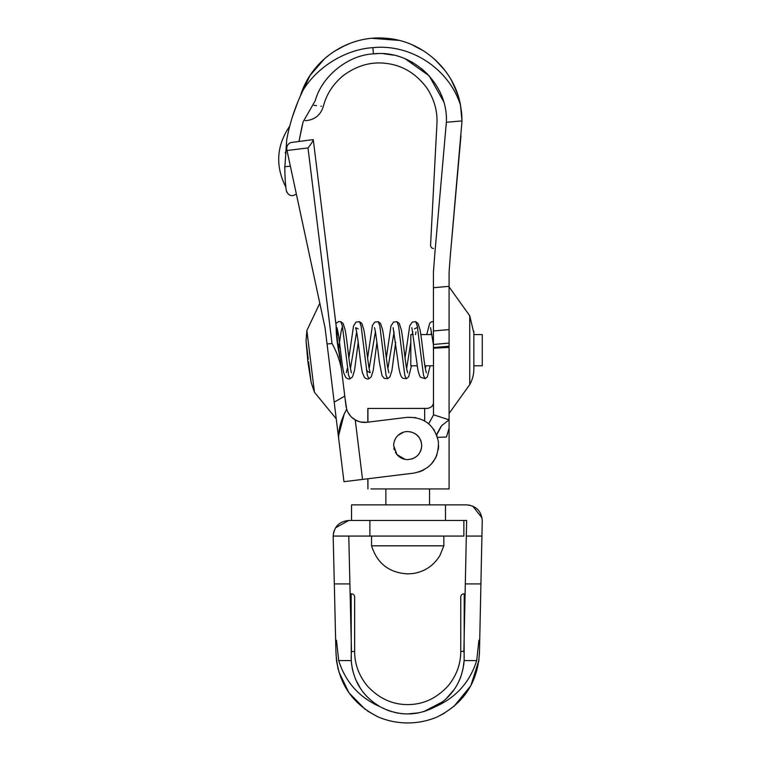 <?xml version="1.0" encoding="UTF-8"?>
<svg xmlns="http://www.w3.org/2000/svg" width="761" height="761" viewBox="0 0 761 761"><rect width="100%" height="100%" fill="white"/><g stroke="black" fill="none" stroke-linecap="round" stroke-linejoin="round"><path stroke-width="1.14" d="M339.587 357.29L338.683 349.128C340.11 337.094 341.242 329.922 342.089 327.601M395.349 452.253L396.976 454.64L405.185 459.387M403.644 432.124L398.032 435.387C395.178 438.184 393.722 441.58 393.656 445.575L396.976 454.64C399.82 457.875 403.397 459.53 407.696 459.615L407.696 459.615C416.229 458.778 420.909 454.098 421.746 445.575L421.746 445.565C420.909 437.042 416.229 432.362 407.696 431.525L405.584 431.687M411.711 459.026L415.192 457.447M417.875 455.249L419.539 453.118M420.548 451.225L421.432 448.486M421.242 441.865L420.519 439.829M419.168 437.461L416.02 434.265M410.93 431.906L407.696 431.525C403.986 431.573 400.762 432.866 398.032 435.387L396.51 437.08M393.865 447.972L394.369 449.998M385.856 408.448L428.101 408.391M371.549 536.067L371.549 545.818L443.844 545.818L443.844 536.067M371.549 545.818C377.152 563.482 389.194 572.843 407.696 573.889L413.213 573.518C424.866 571.578 433.77 565.575 439.925 555.501L443.844 545.818M308.576 361.637L311.116 382.317L307.863 361.722L306.046 340.957L306.873 330.493L314.455 392.267L336.238 418.797M335.201 410.379L334.222 402.407M313.275 139.605L313.294 139.767C312.685 141.641 310.926 144.362 308.005 147.929L287.002 150.507L286.83 149.698C286.393 146.35 287.715 143.962 290.778 142.535L313.275 139.605L336.162 326.003C336.105 335.392 337.38 345.798 339.996 357.223L341.432 368.895C339.568 359.858 336.457 351.411 332.091 343.544L327.049 343.982L325.052 327.668L287.002 150.507M345.979 405.984L345.037 398.25L346.674 409.209C340.871 419.958 338.217 429.841 338.702 438.84L334.193 402.15L344.771 396.101L346.15 407.106M345.266 400.153L344.876 396.957M338.578 435.825L344.372 413.394M346.797 409.608L346.674 409.209C348.158 413.851 351.011 417.437 355.244 419.939L362.54 479.411L343.962 481.694L338.702 438.84M284.757 167.981L284.757 166.697C284.89 176.523 285.385 184.343 286.231 190.164C287.449 194.131 289.694 195.938 292.966 195.596L296.39 194.198L319.201 300.443L286.83 149.698M296.39 194.198L319.801 303.249L306.873 330.493M347.863 412.167L350.726 416.315M355.121 419.872L359.439 421.708M438.621 445.832L438.279 449.618M436.89 454.945L435.577 457.951M435.397 458.303L431.192 464.258M423.677 470.051L418.911 472.029M360.724 422.032L366.85 422.288L407.116 417.342L415.63 417.599M423.43 420.262L427.634 422.935M433.504 429.052L434.274 430.203M436.7 434.997L438.422 441.799C438.84 458.931 430.688 469.366 413.965 473.095L362.54 479.411M355.891 420.3L351.582 417.19M347.729 411.901L346.664 409.19M407.116 417.342C424.248 416.914 434.683 425.066 438.422 441.799M366.85 422.288C362.731 422.764 358.859 421.975 355.244 419.939M332.091 343.544L327.049 343.982M344.771 396.101L341.432 368.895M327.078 344.162L334.193 402.15M479.715 640.305L479.478 651.54C478.25 681.685 464.048 703.545 436.881 717.119C427.539 720.981 417.808 722.931 407.696 722.95C397.584 722.931 387.853 720.981 378.512 717.109C351.344 703.545 337.142 681.685 335.924 651.53L335.658 640.305L336.495 640.305L338.693 660.596C345.513 682.122 359.24 697.466 379.872 706.627C398.412 716.348 416.961 716.358 435.501 706.636C452.862 696.153 462.403 680.8 464.134 660.596L476.7 660.596L478.907 640.305L479.715 640.305L482.255 520.8C481.485 511.145 476.291 505.837 466.655 504.866L469.898 505.209M476.7 660.596C469.879 682.132 456.153 697.476 435.501 706.636L441.038 703.069M386.902 709.994L389.737 711.021M335.924 651.53L334.507 592.248L335.924 651.625L336.514 660.776L338.188 669.423M338.816 671.725L348.899 692.71L365.213 709.395M367.477 710.993L377.77 716.776M335.924 651.54L336.543 660.967M338.693 660.596L351.259 660.596L351.173 596.928C355.787 596.928 355.787 596.928 351.173 596.928L351.173 593.808M464.22 593.808L464.22 635.064L466.322 536.067L481.932 536.067M464.22 596.928C459.615 596.928 459.615 596.928 464.22 596.928L464.134 660.596M463.868 593.808C461.984 593.999 460.947 595.035 460.747 596.928L460.747 651.54L463.877 651.207L464.001 652.472M335.658 640.305L333.175 536.067L348.785 536.067L351.477 651.54L354.645 651.54C354.626 663.925 358.773 675.311 367.097 685.69C378.702 698.341 392.229 704.638 407.696 704.591C423.164 704.638 436.7 698.341 448.296 685.69C456.619 675.311 460.776 663.925 460.747 651.54M351.173 656.724L351.192 659.007M351.306 661.299L351.658 664.829M352.048 667.34L352.819 670.964M355.701 679.602L360.628 688.724M363.045 692.091L366.412 696.039M373.213 702.213L379.863 706.627C362.521 696.144 352.98 680.8 351.259 660.596M386.683 709.899L392.029 711.735M394.388 712.363L398.888 713.266M401.285 713.59L402.35 713.694M407.658 713.951L418.997 712.81M463.915 651.54L464.077 653.433L463.915 651.54M464.124 660.653L462.897 669.575L464.124 660.653M460.243 678.251L458.493 682.217L460.243 678.251M453.185 690.978L448.695 696.334L453.185 690.988M442.94 701.613L423.725 711.63M416.904 713.2L418.93 712.829M423.801 711.611L442.988 701.585M397.898 713.095L395.901 712.705M351.173 658.151L351.173 657.304M351.525 520.467L351.525 504.866L445.499 504.866L445.499 520.467L369.894 520.467L369.894 536.067L463.868 536.067L463.868 520.467M466.322 536.067L466.655 520.467L348.785 520.467C339.301 521.39 334.098 526.593 333.175 536.067L333.185 536.438M472.667 506.065L482.046 517.918M333.413 533.347L334.174 530.588M335.553 527.792L348.785 520.467M348.785 536.077L369.894 536.067L348.785 536.067M464.115 660.814L463.734 664.8M460.776 676.852L458.893 681.39M454.193 689.571L445.413 699.53M445.499 504.866L466.655 504.866M479.478 651.606L478.755 661.69M468.5 689.685L463.069 697.209M480.914 583.925L465.304 583.925L463.877 651.207M347.263 690.256L347.948 691.311M351.525 651.169L351.335 653.166M479.478 651.54L479.44 653.842M478.964 660.12L470.821 685.709L453.851 706.512M444.376 713.238L436.881 717.119M473.846 365.784L482.274 365.784L482.274 334.583L473.846 334.583M417.351 365.784L410.807 365.784L410.807 334.583L413.29 334.583M469.746 373.423L469.746 384.581L449.085 413.461L449.085 286.907L469.746 315.786L469.746 373.423M449.085 412.376L449.085 403.967M449.085 304.838L449.085 295.258M432.029 406.212L432.657 405.309M432.695 405.252L433.095 404.376M473.808 332.89L469.746 315.786M433.428 272.162L433.428 287.715L433.428 272.162L434.788 254.126L446.355 122.283L461.975 120.913L460.519 105.237C454.365 69.651 422.222 40.514 385.684 38.25C349.033 34.863 312.8 58.768 301.251 93.28L300.329 96.076C294.003 110.088 289.465 124.652 286.707 139.758L284.766 168.771M285.261 153.009L285.318 152.229M461.975 121.341L450.236 256.6C450.407 254.659 450.407 254.659 450.236 256.6L460.966 135.724M301.898 91.51L306.807 80.866M314.398 69.413L322.635 60.442M333.993 51.491L345.732 45.108M371.977 38.316L399.059 40.4M411.863 44.69L423.829 51.025M434.531 59.168L443.739 68.899M451.359 80.152L456.961 92.328M301.251 93.28C315.006 68.243 344.457 49.475 372.88 47.639L373.432 53.86C348.129 55.02 321.76 76.252 315.225 100.728L315.53 99.748M461.594 112.771L460.519 105.237C449.133 68.842 410.807 43.653 372.88 47.639M300.272 96.209L303.468 87.658M311.772 72.923L316.89 66.407M322.207 60.842L326.44 57.075M341.622 47.068L350.84 43.044M413.156 45.251L418.246 47.753M435.872 60.395L445.328 70.944M453.052 83.339L457.951 95.23M461.375 110.735L461.813 115.472M298.293 100.737L292.367 116.899M292.452 116.623L298.141 101.118M300.329 96.076L309.965 75.586L324.804 58.473M345.475 45.222L346.616 44.718M387.311 38.392L393.504 39.23M434.797 59.406L442.483 67.377M450.617 78.868L451.254 79.972M461.585 112.704L461.898 117.184M435.282 248.628C432.923 248.505 432.923 248.505 435.282 248.628M367.81 422.174L367.81 408.448L427.235 408.448C431.497 407.611 433.58 405.537 433.485 402.208M433.485 415.002L428.681 423.782M367.934 478.755L367.934 488.942L367.81 478.764M449.085 343.097L449.085 286.345L433.428 287.715L433.428 344.467L449.085 343.097L449.085 347.416L433.485 348.186L433.485 414.755L449.085 419.834L449.085 488.942L370.93 488.942M449.085 347.416L449.085 419.834L441.694 425.627L436.662 434.902M449.085 428.205L446.431 437.033L437.508 437.366M441.057 426.436L437.195 433.399M449.085 346.198L433.428 347.568L433.428 350.184L433.428 344.467M303.772 120.695C305.599 120.695 305.599 120.695 303.772 120.695M312.685 105.151C326.754 106.997 326.754 106.997 312.685 105.151M321.484 106.302L320.914 106.226M316.509 105.636L313.97 105.313M446.279 124.205C433.884 123.558 433.884 123.558 446.279 124.205L446.241 124.947M373.375 53.86L377.551 53.622M383.592 53.736L393.475 55.125M405.261 58.835L429.185 75.853L443.558 101.46M315.225 100.728L303.087 121.893L298.959 141.527L302.241 125.213M296.267 194.302L292.966 195.596M289.618 194.959L288.21 193.988M286.907 192.295L286.536 191.458M285.879 187.196L285.87 187.139C275.159 166.041 276.443 145.703 289.713 126.117M450.236 256.6L449.085 272.162L450.236 256.6M449.085 272.162L449.085 286.345M446.355 122.283C448.429 83.71 411.787 49.332 373.432 53.86M383.03 488.942L395.054 488.942M420.338 488.942L433.485 488.942M461.937 118.031L461.975 120.552M335.858 323.539L338.521 321.589L340.814 321.675L342.383 326.06L348.624 375.43L350.184 378.693L352.476 376.914L354.493 370.531L358.231 342.288M366.402 369.808L367.582 371.416L370.169 372.766L369.313 369.218C367.449 360.172 365.784 339.396 363.853 329.827L361.836 323.454L359.544 321.675L361.114 326.06L367.354 375.43L368.904 378.693L371.197 376.914L373.213 370.531L376.961 342.279M388.9 372.766L388.034 369.218C386.169 360.172 384.505 339.396 382.583 329.827L380.557 323.454L378.265 321.675L379.834 326.06L386.074 375.43L387.625 378.693L389.927 376.914L391.944 370.531L395.682 342.298M407.62 372.766L406.764 369.218C404.89 360.172 403.225 339.396 401.304 329.827L399.287 323.454L396.995 321.675L398.555 326.06L404.804 375.43L406.355 378.693L408.647 376.914L411.454 365.784M426.341 372.766L425.485 369.218C423.62 360.172 421.955 339.396 420.024 329.827L418.008 323.454L415.715 321.675L417.285 326.06L423.525 375.43L425.076 378.693L427.368 376.914L430.184 365.784M336.99 336.153L337.932 331.863M350.45 368.505L356.662 331.853M369.171 368.505L375.382 331.853M387.901 368.505L394.103 331.863M406.621 368.505L410.807 342.431M412.205 334.583L412.833 331.863M425.342 368.505L425.951 365.784M430.926 334.583L431.554 331.863M306.046 340.957L308.291 359.249M332.005 343.373L308.005 147.929M334.317 583.925L349.917 583.925M435.558 245.518C428.919 245.175 428.919 245.175 435.558 245.518M424.676 420.957L424.676 408.448M367.934 408.448L367.934 422.155M290.379 166.202L284.757 166.697M433.428 330.959L449.085 329.589M340.814 321.675L343.116 323.454L345.133 329.827C347.054 339.396 348.719 360.172 350.583 369.218L351.449 372.766M415.516 334.583L415.982 331.863M416.98 327.601L414.393 328.952M411.853 327.658L416.961 363.178C417.656 369.722 418.788 374.383 420.367 377.161L425.076 378.693M426.712 334.583L429.727 323.197L430.983 322.074L433.428 321.475M430.574 327.658L433.428 344.666M336.952 327.658L338.065 332.624C340.034 343.525 341.841 365.803 343.848 373.299L345.817 377.561C347.796 378.988 349.251 379.368 350.184 378.693M359.544 321.675L356.081 322.074L353.532 325.889L348.871 358.079M347.292 368.505L346.312 372.709M378.265 321.675L374.783 322.093L372.414 325.413L367.592 358.07M358.212 328.952L355.672 327.649L356.842 332.928C358.773 343.772 360.514 365.213 362.483 372.909L364.538 377.561C366.517 378.988 367.972 379.368 368.904 378.693M374.402 327.668L374.402 327.649C375.363 328.666 377.798 349.071 379.387 362.274L382.022 375.601L384.2 378.312L387.625 378.693M396.995 321.675L393.513 322.084L390.945 326.003L386.322 358.079M393.123 327.658L398.146 362.531C398.869 369.418 400.029 374.288 401.618 377.133L402.873 378.274L406.355 378.693M415.715 321.675L412.262 322.074L409.713 325.86L405.042 358.079M429.546 488.942L429.546 504.866M385.856 504.866L385.856 488.942M314.455 392.267L311.116 382.317M339.996 357.223L337.532 341.261L336.162 326.003M354.645 651.54L354.645 596.928C354.455 595.035 353.408 593.999 351.525 593.808M433.485 365.784L424.876 365.784M420.814 334.583L432.01 334.583M469.746 384.581C472.438 379.834 473.808 374.678 473.846 369.114L473.846 331.254M427.777 74.331L421.546 68.595M412.728 62.535L411.092 61.622M389.099 54.326L386.036 53.945M375.125 53.727L372.89 53.907M305.142 120.695C314.398 120.095 320.448 115.377 323.301 106.559C326.345 94.459 332.947 84.167 343.116 75.691C357.118 65.275 371.948 61.232 387.615 63.572C403.301 65.807 416.353 73.922 426.788 87.896C434.227 99.13 437.604 111.068 436.928 123.72L430.564 245.261C430.65 247.154 431.639 248.248 433.513 248.543"/></g></svg>

